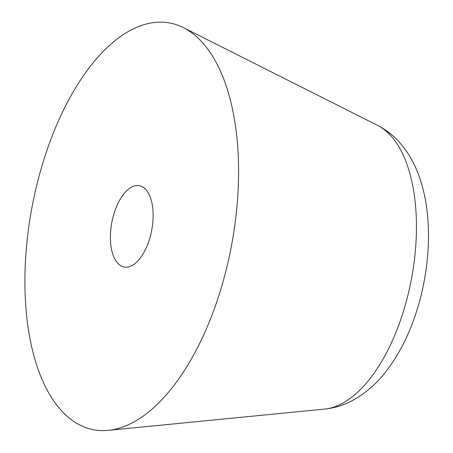 <?xml version="1.0" encoding="UTF-8"?>
<svg xmlns="http://www.w3.org/2000/svg" width="453" height="453" viewBox="0 0 453 453"><rect width="100%" height="100%" fill="white"/><g stroke="black" fill="none" stroke-linecap="round" stroke-linejoin="round"><path stroke-width="0.68" d="M201.857 338.872A206.896 101.568 100.6 0 1 108.318 430.35A206.896 101.568 100.6 0 1 36.948 184.456A206.896 101.568 100.6 0 1 61.676 113.85A206.896 101.568 100.6 0 1 183.346 27.61A206.896 101.568 100.6 0 1 206.596 47.593A206.896 101.568 100.6 0 1 226.585 268.267A206.896 101.568 100.6 0 1 201.857 338.872M145.787 248.861A41.382 20.311 100.6 0 1 124.19 267.038A41.382 20.311 100.6 0 1 117.418 262.876A41.382 20.311 100.6 0 1 113.55 215.147A41.382 20.311 100.6 0 1 139.343 185.679A41.382 20.311 100.6 0 1 146.115 189.852A41.382 20.311 100.6 0 1 145.787 248.861M407.592 166.115A145.77 71.557 100.6 0 1 407.994 294.897A145.77 71.557 100.6 0 1 390.571 344.642A145.764 71.557 100.6 0 1 376.585 369.557A145.77 71.557 100.6 0 1 324.671 409.093L324.671 409.093C334.172 408.085 343.131 405.39 351.551 401.007C364.914 393.878 376.483 383.906 386.267 371.098C397.23 356.856 406.194 340.254 413.164 321.29C430.316 274.937 433.81 219.173 419.891 178.539C415.35 164.784 408.561 152.729 399.512 142.367C393.278 135.339 385.95 129.666 377.53 125.351A145.77 71.557 100.6 0 1 393.912 139.428A145.77 71.557 100.6 0 1 407.592 166.115M108.318 430.35L324.671 409.093M377.53 125.351L183.346 27.61"/></g></svg>
